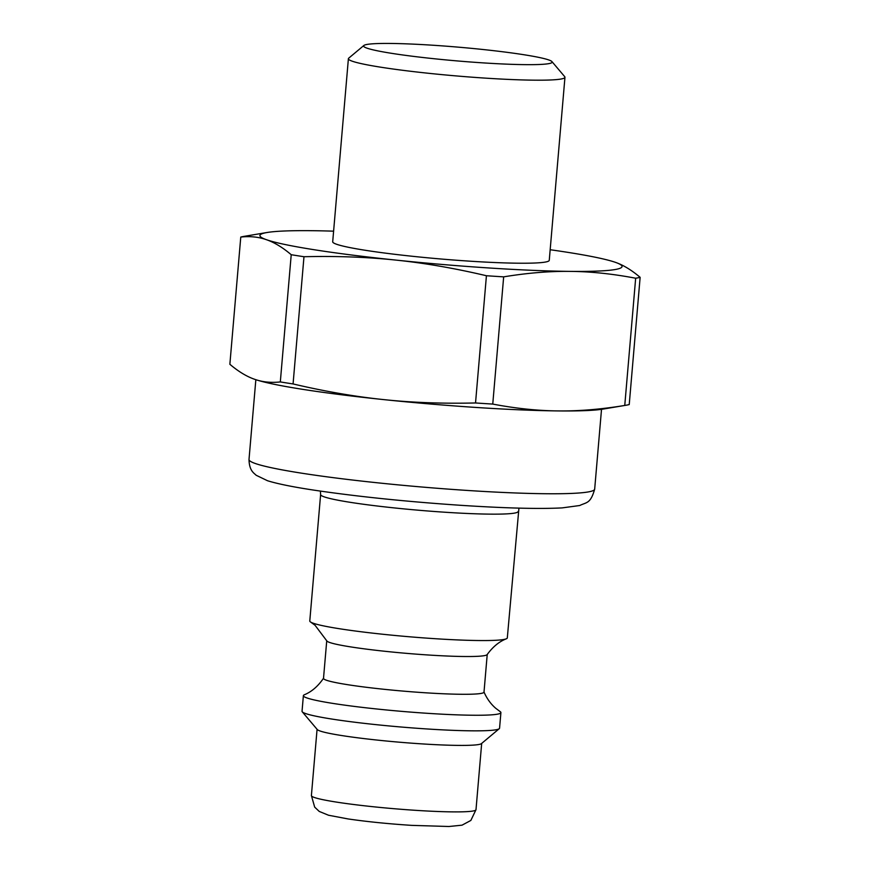 <?xml version="1.0" encoding="UTF-8"?>
<svg xmlns="http://www.w3.org/2000/svg" width="870" height="870" viewBox="0 0 870 870"><rect width="100%" height="100%" fill="white"/><g stroke="black" fill="none" stroke-linecap="round" stroke-linejoin="round"><path stroke-width="1.3" d="M518.139 511.495A99.126 7.232 4.9 0 1 460.143 513.126A99.126 7.232 4.9 0 1 354.732 503.012A99.126 7.232 4.9 0 1 320.617 494.562L309.785 620.973A99.126 7.232 4.9 0 0 310.655 622.061A99.126 7.232 4.9 0 0 343.889 629.412A99.126 7.232 4.9 0 0 442.928 639.178A99.126 7.232 4.9 0 0 506.253 638.83A99.126 7.232 4.9 0 0 507.308 637.906L518.944 508.123M310.655 622.061L315.092 625.312L326.794 640.864A80.54 5.883 4.9 0 0 354.46 647.476A80.54 5.883 4.9 0 0 438.621 655.61A80.54 5.883 4.9 0 0 487.146 654.61C492.79 646.856 499.162 641.592 506.253 638.83M326.739 640.733L323.51 678.372A80.54 5.883 4.9 0 0 351.23 685.234A80.54 5.883 4.9 0 0 436.87 693.455A80.54 5.883 4.9 0 0 484.003 692.129L487.222 654.49M323.586 678.154C318.094 686.212 311.678 691.759 304.348 694.771A99.126 7.232 4.9 0 0 303.38 695.663A99.126 7.232 4.9 0 0 337.484 704.113A99.126 7.232 4.9 0 0 442.895 714.226A99.126 7.232 4.9 0 0 500.902 712.595A99.126 7.232 4.9 0 0 500.087 711.551L495.856 708.376C490.821 704.091 486.852 698.61 483.959 691.9M303.38 695.663L302.042 711.258A99.126 7.232 4.9 0 0 302.26 711.812A99.126 7.232 4.9 0 0 336.146 719.707A99.126 7.232 4.9 0 0 438.241 729.636A99.126 7.232 4.9 0 0 499.249 728.701A99.126 7.232 4.9 0 0 499.565 728.19L500.902 712.595M302.26 711.812L317.278 729.549A82.606 6.025 4.9 0 0 345.521 736.129A82.606 6.025 4.9 0 0 430.596 744.405A82.606 6.025 4.9 0 0 481.436 743.622L499.249 728.701M550.177 249.733A181.732 13.267 -175.1 0 1 615.438 262.349A181.732 13.267 -175.1 0 1 615.471 262.359A181.732 13.267 -175.1 0 1 570.187 271.386C590.861 271.56 612.676 273.843 635.665 278.226A204.852 14.953 -175.1 0 0 640.135 277.334L629.227 404.561A204.852 14.953 -175.1 0 1 625.541 405.322L602.888 409.117A181.732 13.267 -175.1 0 1 558.225 410.923A181.732 13.267 -175.1 0 1 383.768 399.613A181.732 13.267 -175.1 0 1 254.562 379.266A181.732 13.267 -175.1 0 1 254.529 379.255L254.562 379.266C246.667 376.536 238.434 371.544 229.865 364.28L240.772 237.064C250.049 236.042 258.629 236.934 266.524 239.728C274.42 242.458 282.652 247.45 291.222 254.714L280.314 381.93C271.038 382.952 262.457 382.071 254.562 379.266M293.07 383.942L303.978 256.726C336.592 255.943 367.183 257.063 395.73 260.076C424.299 263.012 454.531 268.232 486.428 275.736L475.531 402.962C442.906 403.745 412.326 402.625 383.768 399.613C355.21 396.666 324.978 391.446 293.07 383.942A204.852 14.953 -175.1 0 1 280.314 381.93M303.978 256.726A204.852 14.953 -175.1 0 1 291.222 254.714M635.665 278.226L624.758 405.453C601.061 409.346 578.887 411.173 558.225 410.923C537.562 410.749 515.736 408.465 492.757 404.082L503.665 276.856C527.361 272.962 549.535 271.135 570.187 271.386A181.732 13.267 -175.1 0 1 395.73 260.076A181.732 13.267 -175.1 0 1 266.524 239.728A181.732 13.267 -175.1 0 1 267.112 232.497A181.732 13.267 -175.1 0 1 311.775 230.691A181.732 13.267 -175.1 0 1 333.601 231.17M564.956 77.278L549.264 260.326A108.685 7.928 -175.1 0 1 482.567 261.935A108.685 7.928 -175.1 0 1 365.117 250.255A108.685 7.928 -175.1 0 1 332.699 241.762L348.392 58.714A108.685 7.928 4.9 0 0 380.81 67.207A108.685 7.928 4.9 0 0 498.26 78.898A108.685 7.928 4.9 0 0 564.956 77.278A108.685 7.928 4.9 0 0 564.717 76.68L551.95 61.607A94.634 6.906 -175.1 0 1 497.248 63.706A94.634 6.906 -175.1 0 1 391.815 53.364A94.634 6.906 -175.1 0 1 363.877 45.479A94.634 6.906 -175.1 0 1 458.457 47.165A94.634 6.906 -175.1 0 1 551.95 61.607M363.877 45.479L348.729 58.159A108.685 7.928 4.9 0 0 348.392 58.714M503.665 276.856A204.852 14.953 -175.1 0 1 486.428 275.736M640.135 277.334C631.566 270.07 623.333 265.078 615.438 262.349L615.471 262.359M240.772 237.064A204.852 14.953 -175.1 0 1 244.459 236.292L267.112 232.497M492.757 404.082A204.852 14.953 -175.1 0 1 475.531 402.962M625.541 405.322A204.852 14.953 -175.1 0 1 624.758 405.453M481.675 743.415L475.999 809.687A82.606 6.025 -175.1 0 1 427.659 811.036A82.606 6.025 -175.1 0 1 339.822 802.608A82.606 6.025 -175.1 0 1 311.395 795.571L317.071 729.31M601.518 409.335L594.678 489.125A173.467 12.659 -175.1 0 1 493.17 491.963A173.467 12.659 -175.1 0 1 308.709 474.259A173.467 12.659 -175.1 0 1 249.005 459.49L255.845 379.701M475.999 809.687L470.855 820.443L462.024 825.173L448.953 826.5L411.662 825.369C388.292 823.846 367.118 821.704 348.163 818.953L328.534 815.244L319.236 811.427L314.679 807.121L311.395 795.571M594.678 489.125C590.502 503.915 586.587 502.12 579.735 505.513L562.14 507.895C539.433 509.08 505.785 508.232 461.176 505.339C407.758 501.729 359.723 496.813 317.05 490.604C294.484 487.276 277.965 483.981 267.503 480.729L256.117 475.237C254.127 473.084 249.277 471.072 249.005 459.49M320.617 494.562L320.399 491.104"/></g></svg>
